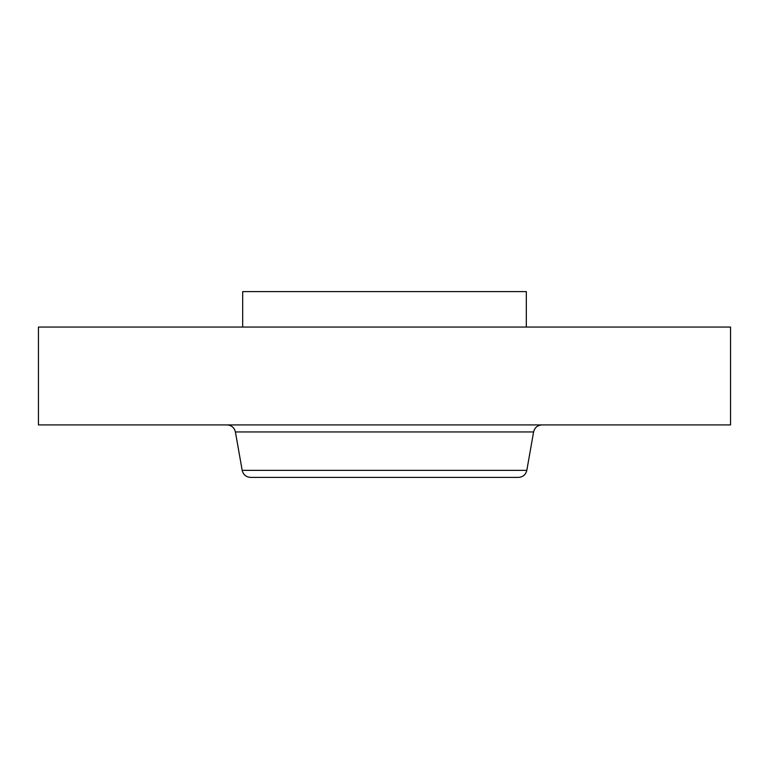 <?xml version="1.0" encoding="UTF-8"?>
<svg xmlns="http://www.w3.org/2000/svg" width="769" height="769" viewBox="0 0 769 769"><rect width="100%" height="100%" fill="white"/><g stroke="black" fill="none" stroke-linecap="round" stroke-linejoin="round"><path stroke-width="1.15" d="M288.058 477.395L518.441 477.395C522.93 477.068 525.727 474.723 526.823 470.359L533.59 431.947C534.686 427.583 537.483 425.247 541.972 424.921M526.823 470.359L242.177 470.359C243.273 474.723 246.07 477.068 250.559 477.395L448.712 477.395M242.677 327.065L242.677 291.605L526.323 291.605L526.323 327.065M38.45 327.065L730.55 327.065L730.55 424.921L38.45 424.921L38.45 327.065M242.177 470.359L235.41 431.947L533.59 431.947M235.41 431.947C234.314 427.583 231.517 425.247 227.028 424.921"/></g></svg>
